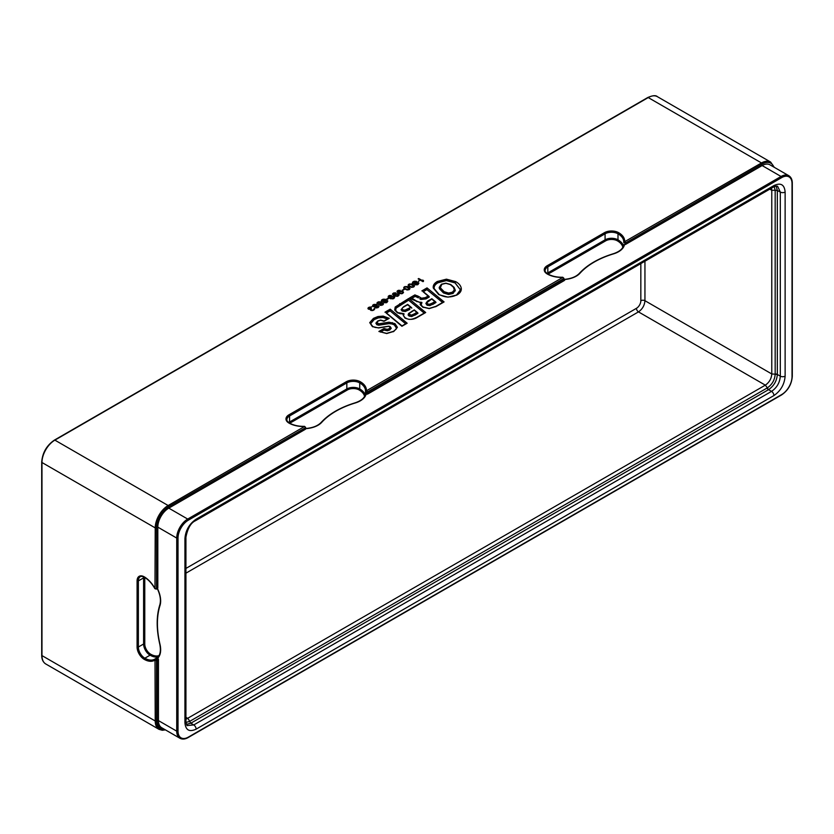 <?xml version="1.0" encoding="UTF-8"?>
<svg xmlns="http://www.w3.org/2000/svg" width="834" height="834" viewBox="0 0 834 834"><rect width="100%" height="100%" fill="white"/><g stroke="black" fill="none" stroke-linecap="round" stroke-linejoin="round"><path stroke-width="1.25" d="M422.984 281.663L418.136 278.869L418.741 278.514L422.765 280.839L422.65 280.068L423.474 280.547L422.984 281.663M418.188 281.454L419.596 280.641L418.188 281.454M416.875 282.351L418.929 283.164L417.365 284.801L415.186 284.738L414.759 283.675L412.403 283.007L414.175 281.256L416.354 281.329L416.875 282.351M411.621 284.404L412.622 284.311L414.394 285.791M411.642 283.956L408.879 284.238L408.16 285.103L408.587 286.052L411.569 287.417L413.685 287.011L413.685 286.083L412.069 287.011L409.087 285.76L408.973 284.874L410.495 284.238L413.685 286.083M414.394 286.145L413.685 287.011M407.18 286.969L408.18 286.875L409.953 288.356M407.201 286.51L404.438 286.802L403.719 287.667L404.146 288.616L407.128 289.982L409.244 289.575L409.244 288.647L407.628 289.575L404.646 288.324L404.532 287.438L406.054 286.802L409.244 288.647M409.963 288.71L409.233 289.586M402.655 290.43L402.134 290.128L404.063 289.617L402.655 290.43M400.132 290.242L397.776 291.316L398.516 292.578L401.237 291.129L403.5 292.432L401.832 293.776L398.735 293.287L397.067 291.983L397.161 291.076L398.537 290.284L400.122 290.576M395.691 292.797L393.335 293.881L394.075 295.142L396.796 293.683L399.069 294.996L397.391 296.341L394.294 295.841L392.637 294.548L392.72 293.641L394.096 292.849L395.681 293.141M391.261 295.361L388.905 296.445L389.645 297.696L392.355 296.247L394.628 297.561L392.95 298.895L389.853 298.405L388.196 297.113L388.29 296.206L389.655 295.413L391.24 295.705M387.112 299.396L386.601 299.104L388.008 298.28L388.529 298.582L387.112 299.396M385.798 300.292L387.862 301.105L386.288 302.742L384.12 302.679L383.692 301.616L381.336 300.949L383.098 299.197L385.277 299.27L385.798 300.292M377.051 303.649L377.083 302.669L377.823 304.285L380.002 304.358L381.67 302.898L382.399 303.43L382.379 302.732L383.223 304.514L381.002 305.421L379.897 305.234L382.41 304.483L382.399 303.43M380.846 302.596L380.877 301.95L382.379 302.732M380.877 301.95L378.563 301.825L377.083 302.669M376.311 305.265L376.395 304.389L376.832 305.578L378.98 306.234M376.395 304.389L373.663 304.556L372.652 305.234L372.767 306.495L374.81 306.735L375.957 307.986L377.979 307.631L378.99 306.589M368.117 308.872L368.211 307.798L368.649 309.226L368.618 308.267L369.754 309.06L371.38 308.486M370.369 309.977L370.369 309.299L368.649 309.226L368.628 308.549M370.369 309.299L370.911 310.415L372.871 310.488L374.32 308.455L374.654 309.206L373.841 310.019M372.444 310.571L373.841 309.654M372.464 310.133L371.203 310.008L371.391 308.955M371.474 307.12L368.618 308.267M371.484 306.776L368.211 307.798M384.036 321.288L389.228 318.296L387.946 319.036L389.228 318.296L383.15 316.096L377.948 316.524L373.465 318.359L369.723 322.633L372.318 326.521L378.553 327.96L388.79 326.303L390.26 327.533L389.155 328.7L387.153 329.347L384.057 328.492L378.897 331.463L386.695 333.548L393.856 331.39L397.401 327.324L394.962 323.602L388.988 322.195L378.719 323.811L376.874 322.414L378.25 320.996L380.648 320.225L383.994 321.309M408.723 298.468L395.191 307.037L394.701 309.967L397.224 312.625L400.132 313.699L404.094 313.886L403.354 315.659L405.387 318.004C407.232 318.192 408.212 321.455 417.063 317.201A0.917 0.532 60 0 1 417.521 317.254L425.694 312.521L424.516 313.209L425.694 312.521L408.723 298.468L408.597 300.031L396.035 307.986L395.597 310.602L394.701 309.967L395.597 310.602M421.222 302.231L419.148 302.21L416.093 300.813A0.917 0.553 -57.9 0 0 415.613 300.845L420.409 302.481L420.19 304.66L422.661 307.068L429.176 308.611L436.307 306.401L444.074 301.918L442.885 302.606L444.074 301.918L427.029 287.897L426.904 289.461L423.224 291.587M415.613 300.845L410.766 298.781M411.058 298.76L415.144 296.404L418.314 297.748A0.917 0.542 121.7 0 1 418.981 296.643L414.915 294.892L415.144 296.247L410.953 298.676M425.33 297.644L428.071 296.06L429.26 296.862L425.976 298.76A0.917 0.532 -120 0 0 425.33 297.644L421.514 298.218L420.472 297.561L419.804 298.666L420.826 299.323A0.917 0.553 -57.5 0 1 421.514 298.218M158.46 659.882A0.917 0.532 0 0 0 157.167 659.882L157.167 720.607L158.46 720.607L158.46 659.882A2.012 1.157 -120 0 0 157.782 658.099L155.124 658.902A0.917 0.74 -124.9 0 1 155.166 658.881L156.959 657.849M157.376 588.429A1.095 0.636 -120 0 0 157.814 587.876L157.814 527.14A15.523 8.965 120 0 1 168.791 508.135L187.702 519.061L781.051 176.485L762.14 165.559L625.615 244.383A1.095 0.636 0 0 1 624.489 244.539L623.749 244.581C623.227 248.522 619.756 251.587 613.334 253.734L613.574 253.849A20.548 11.864 0 0 0 624.489 244.539M305.578 428.655A1.095 0.636 0 0 1 305.317 429.312L168.791 508.135M354.94 403.072L355.076 402.843C361.466 400.695 364.938 397.662 365.48 393.721L366.324 392.918L366.116 394.169A2.012 1.157 0 0 0 368.002 393.867L564.222 280.578A2.012 1.157 0 0 0 564.754 279.494L564.17 279.39M781.051 394.93A0.917 0.532 -120 0 0 781.51 394.972C788.088 390.468 791.674 384.234 792.3 376.29A0.917 0.532 0 0 1 792.029 376.666A14.605 8.434 -60 0 1 781.698 394.555L188.348 737.12A14.605 8.434 -60 0 1 178.017 731.157L178.017 538.066A14.605 8.434 -60 0 1 188.348 520.176L781.698 177.6A0.917 0.532 -120 0 0 781.051 176.485A15.523 8.965 -60 0 1 788.818 175.713L769.897 164.798A15.523 8.965 120 0 0 762.14 165.559M365.48 393.69L366.116 394.169L365.48 393.69M366.324 392.918A1.095 0.636 0 0 0 367.356 392.751L563.576 279.463A1.095 0.636 0 0 0 563.899 279.015A0.917 0.73 157.5 0 0 564.754 279.494A20.548 11.864 0 0 0 579.964 273.26A79.637 45.974 180 0 1 613.574 253.849M785.128 376.144L785.128 192.06C784.471 184.575 780.728 182.427 773.921 185.586L196.136 519.175C189.318 523.867 185.586 530.341 184.929 538.587L184.929 722.671C185.586 730.146 189.318 732.304 196.136 729.135L773.921 395.556C780.728 390.865 784.46 384.391 785.128 376.144A3.43 1.981 0 0 1 780.311 376.165C779.821 382.639 776.892 387.706 771.533 391.375L768.562 389.655C773.889 385.975 776.819 380.919 777.34 374.456L777.34 190.486L776.173 186.107M186.503 724.36L190.861 723.182L193.749 724.954L187.452 725.517C186.983 726.112 186.482 724.694 185.93 721.264L185.93 537.179A3.43 1.981 180 0 1 184.929 538.587M196.136 519.175A3.43 1.981 60 0 1 195.417 520.75L773.212 187.16C775.411 186.159 776.892 185.888 777.653 186.347L780.311 192.081L777.34 190.486L775.172 190.34L774.244 186.639M771.471 188.161L771.773 190.246L775.172 190.34M769.761 189.151L771.773 190.246L771.773 373.966C771.408 378.73 769.25 382.452 765.32 385.152L767.353 387.862C772.096 384.568 774.703 380.054 775.172 374.32L775.172 190.465A1.793 1.032 0 0 1 777.34 190.611M189.652 721.389L767.207 387.946A1.793 1.032 60 0 0 768.406 389.739L190.861 723.182L189.652 721.389L185.992 722.432M777.34 374.33A1.793 1.032 180 0 0 775.172 374.195L771.773 373.966L644.943 300.699C644.546 305.442 642.389 309.164 638.479 311.885L765.32 385.152L185.93 719.304M418.741 279.213L418.741 278.514M422.765 281.538L422.765 280.839M423.474 281.381L423.474 280.547M422.765 281.037L423.422 281.412M419.085 280.943L419.085 280.349M418.22 283.456L418.314 282.58M418.314 283.466L418.616 282.757M414.759 284.363L414.759 283.675M412.549 283.195L412.601 282.173M412.59 283.08L413.007 281.84M416.26 283.06L416.156 281.798L413.612 282.08L413.612 281.496M414.196 281.788L414.175 281.256M414.759 284.175L416.354 281.329M416.354 282.226L416.656 281.506M413.111 283.612L413.612 282.08M414.852 284.154L415.363 283.091M418.178 284.425L418.22 283.341L417.427 284.279L415.488 284.321L415.77 282.851M414.852 283.258L413.111 282.726M416.062 283.153L416.062 282.559M413.226 283.654L413.226 283.133M418.22 283.341L415.77 283.331M415.384 284.78L415.384 284.029M418.126 284.457L418.126 283.748M417.824 284.613L417.824 284.05M413.977 285.197L413.977 286.093L413.528 284.832M412.632 284.884L412.622 284.311M413.977 286.093L414.175 285.416M408.295 285.676L408.358 284.613M408.358 285.53L408.879 284.238M409.557 284.457L409.536 283.935M408.879 285.165L408.994 286.385M413.591 287.052L413.591 286.375M409.609 286.75L409.609 286.177M409.087 286.448L409.087 285.76M409.536 287.761L409.536 288.658L409.087 287.396M408.191 287.449L408.18 286.875M409.536 288.658L409.734 287.98M403.854 288.241L403.927 287.177M403.917 288.095L404.438 286.802M405.115 287.021L405.095 286.5M404.438 287.73L404.553 288.95M409.15 289.617L409.15 288.939M408.743 289.805L408.743 289.283M405.168 289.304L405.168 288.731M404.646 289.012L404.646 288.324M403.552 289.909L403.552 289.315M397.724 292.651L397.682 291.629M397.787 292.703L397.787 291.952M397.995 292.849L397.995 292.161M398.516 293.151L398.516 292.578M398.715 293.276L398.715 292.703M398.808 293.318L398.913 292.088M398.913 293.005L399.319 291.764M399.82 292.067L399.82 291.473M399.538 293.651L399.726 292.119L401.342 291.535L402.676 292.077L402.666 291.368M402.77 292.327L403.083 291.608M403.395 292.703L403.395 292.025M397.13 292.056L397.161 291.076M397.161 291.994L397.568 290.753M397.964 291.129L397.974 290.524M402.77 293.328L402.791 292.369L401.383 293.422L399.538 292.942M399.434 292.64L399.455 293.61M399.747 293.693L399.747 293.172M402.686 293.37L402.686 292.661M402.488 293.485L402.488 292.901M393.283 295.215L393.241 294.193M393.346 295.267L393.346 294.506M393.554 295.413L393.554 294.725M394.075 295.716L394.075 295.142M394.273 295.83L394.273 295.257M394.367 295.882L394.472 294.652M394.472 295.57L394.878 294.329M395.379 294.621L395.389 294.037M398.225 294.621L398.225 293.933M398.329 294.882L398.642 294.173M398.954 295.267L398.954 294.579M392.689 294.621L392.72 293.641M392.72 294.558L393.127 293.318M393.523 293.693L393.533 293.088M398.329 295.882L398.35 294.934L396.431 296.039L394.993 295.205L396.911 294.1L398.35 294.934M394.993 295.205L395.014 296.174M395.306 296.258L395.306 295.736M395.097 296.206L395.097 295.507M398.256 295.934L398.256 295.226M398.058 296.049L398.058 295.465M388.842 297.78L388.8 296.758M388.905 297.821L388.915 297.071M389.113 297.978L389.113 297.29M389.634 298.28L389.645 297.696M389.843 298.395L389.843 297.821M389.926 298.436L390.031 297.217M390.031 298.134L390.437 296.894M390.938 297.185L390.948 296.602M393.794 297.185L393.794 296.497M393.898 297.446L394.201 296.737M394.513 297.832L394.513 297.144M388.258 297.185L388.29 296.206M388.279 297.123L388.686 295.882M389.092 296.258L389.092 295.643M393.888 298.447L393.909 297.498L391.99 298.603L390.552 297.769L392.47 296.664L393.909 297.498M390.552 297.769L390.583 298.739M390.865 298.822L390.865 298.301M390.656 298.77L390.656 298.061M393.815 298.489L393.815 297.79M393.617 298.614L393.617 298.019M388.008 298.874L388.008 298.28M387.153 301.397L387.237 300.511M387.237 301.408L387.549 300.699M383.692 302.294L383.692 301.616M381.472 301.137L381.524 300.104M381.524 301.022L381.93 299.781M385.193 301.001L385.079 299.74L382.535 300.021L382.535 299.437M383.119 299.719L383.098 299.197M383.692 302.117L385.277 299.27M385.277 300.167L385.589 299.448M382.045 301.554L382.535 300.021M383.786 302.096L384.318 301.908M387.059 301.689L387.059 302.398L387.153 301.282L386.351 302.221L384.62 302.388L384.693 300.793M383.786 301.199L382.045 300.657M384.995 301.095L384.995 300.501M384.286 301.918L384.286 301.032M382.149 301.595L382.149 301.074M387.153 301.282L384.703 301.262M384.307 302.721L384.307 301.971M386.757 302.554L386.757 301.981M377.083 303.586L377.489 302.346M377.99 302.638L378 302.054M381.659 302.94L381.659 302.315M380.961 302.898L381.586 303.169M382.67 303.837L382.994 303.18M383.317 304.295L383.317 303.607M382.41 305.077L382.41 304.483M382.618 304.963L382.608 304.274M382.691 304.91L382.712 303.962M380.94 303.899L380.961 302.951L378.229 304.389M377.708 304.222L377.604 303.222L377.614 304.17M377.708 303.513L378.229 303.93M377.604 303.222L379.522 302.117L380.961 302.951M377.917 304.306L377.917 303.753M380.867 303.951L380.867 303.242M380.669 304.066L380.669 303.482M378.271 306.516L378.355 305.64M378.355 306.537L378.667 305.817M374.81 307.423L374.81 306.735M372.6 306.266L372.652 305.234M372.642 306.151L373.059 304.91M373.653 305.15L373.663 304.556M374.247 304.848L374.226 304.327M376.395 305.286L376.707 304.577M373.163 306.683L374.059 304.91L376.311 305.275L374.299 306.443L373.163 305.786M374.81 307.235L375.446 307.027M378.229 307.496L378.271 306.401L377.468 307.339L375.54 307.392L375.811 305.922M376.311 306.13L376.311 305.275M376.113 306.224L376.113 305.63M375.415 307.048L375.415 306.151M374.904 307.225L374.904 306.328M378.271 306.401L375.821 306.391M375.425 307.85L375.425 307.1M378.177 307.517L378.177 306.818M377.875 307.673L377.875 307.11M368.002 308.736L368.002 308.163M368.201 308.716L368.513 307.527M369.316 307.663L369.316 307.058M368.732 309.258L368.743 308.695M370.369 309.852L370.963 308.716M371.203 310.529L371.203 310.008M373.434 310.238L373.434 309.664M373.924 309.967L373.934 309.028M373.934 309.57L374.32 308.455M380.585 332.13L384.12 329.941L380.45 332.057M384.057 328.492L384.12 329.941L387.32 330.608L387.153 329.347M370.619 323.748L374.112 319.62L378.334 317.9L383.004 317.504L387.946 319.182M375.946 323.394L376.874 322.414M375.967 323.258L376.832 324.718L378.751 325.229L389.009 323.623L391.938 323.946L394.315 324.874L396.484 328.189M384.12 330.097L387.32 330.764L389.801 329.972L391.188 328.169M386.142 313L401.915 326.261L407.159 323.227L405.97 323.915L407.159 323.227L390.197 309.164L390.072 310.728L386.33 312.886M386.434 312.979L390.072 310.873L405.647 323.79M390.072 310.873L405.751 323.738M395.597 310.759L396.035 308.142L408.597 300.177L424.183 313.094M408.597 300.177L424.287 313.031M417.521 317.254C413.612 319.756 409.411 320.027 404.928 318.046L402.697 313.813L404.094 313.886L403.354 315.721M401.123 309.664L402.165 311.072L405.23 311.52L409.828 309.424M411.704 316.545L411.391 315.158L409.077 314.105L409.327 313.292L414.279 310.154L416.802 312.437L414.321 313.865A0.917 0.532 60 0 1 414.967 314.991L411.704 316.399L409.192 315.95L408.191 314.96L408.514 313.959L408.191 315.116L409.192 316.096L411.704 316.545L417.99 313.24L414.967 315.137M407.576 304.754L411.819 308.121L410.641 307.308L409.181 308.153A0.917 0.532 60 0 1 409.828 309.268L405.23 311.374L404.886 310.144L402.812 309.81C401.581 308.851 401.998 307.85 404.073 306.787L407.576 304.754M416.802 312.437L417.99 313.24L416.802 312.437M409.327 313.292L408.514 313.813L409.327 313.292M423.328 291.671L426.904 289.617L442.552 302.481M426.904 289.617L442.656 302.419M421.066 305.421L421.931 302.471L420.409 302.481L421.931 302.471L421.066 305.265L420.19 304.66L421.066 305.265M417.104 301.741L416.468 301.366L417.104 301.741M413.706 299.594A0.917 0.553 122.7 0 0 413.518 299.177L416.093 300.813A0.917 0.553 -57.9 0 1 416.281 301.23M418.314 297.894L417.125 297.029L417.771 295.903M423.036 291.692L429.26 297.019L425.976 298.916L420.826 299.469L425.976 298.916M419.804 298.812L420.826 299.469M425.913 303.545L427.102 305.234L429.917 305.619L436.005 302.45L432.877 304.4M415.144 296.404L417.125 297.175M431.72 299.072L436.005 302.45L434.816 301.637L432.231 303.138A0.917 0.532 60 0 1 432.877 304.254L429.917 305.473L429.552 304.243L427.748 303.962L426.82 302.659L431.72 299.072M434.191 288.887C433.784 286.479 435.035 284.436 437.954 282.768L446.43 280.599L455.02 282.882L460.389 289.825M439.195 287.511L439.435 288.752L443.5 292.963L448.525 294.485L453.05 293.453L455.291 290.274M453.383 287.177L454.322 289.982L452.403 292.181L448.588 293.068L444.147 291.702L440.321 287.751L441.843 284.29L445.888 283.331L450.297 284.561L453.383 287.177M41.971 654.846A0.917 0.532 0 0 0 41.971 655.597A18.265 10.54 120 0 0 45.745 663.958C43.076 662.269 41.721 659.35 41.7 655.222L41.7 462.13A0.917 0.532 180 0 0 41.971 462.505L41.971 655.597L155.228 720.983L154.999 660.028A0.917 0.74 -124.9 0 1 155.124 658.912L154.697 659.183A19.724 11.384 -120 0 0 155.093 658.933M165.403 729.875L162.296 730.271L159.013 729.343A18.265 10.54 -60 0 1 155.228 720.983A0.917 0.532 0 0 0 156.521 720.983A17.347 10.018 -60 0 0 164.903 729.583M154.978 588.554L155.228 527.891L41.971 462.505A18.265 10.54 120 0 1 54.877 440.133L168.145 505.529L304.483 426.518M154.999 588.585A20.631 11.916 -120 0 0 144.188 576.805A10.039 5.796 -120 0 0 137.089 580.902L137.089 647.017A10.039 5.796 -120 0 0 144.188 659.319A20.631 11.916 -120 0 0 154.999 660.028M54.231 440.508A0.917 0.532 60 0 1 54.877 440.133L648.237 97.568A0.917 0.532 -120 0 0 647.591 97.943M156.521 527.891A0.917 0.532 180 0 1 155.228 527.891A18.265 10.54 -60 0 1 168.145 505.529A0.917 0.532 60 0 1 168.791 506.645A17.347 10.018 -60 0 0 156.521 527.891L156.521 588.616A1.095 0.636 60 0 1 156.271 589.138L157.584 588.377M624.968 241.777A0.917 0.532 60 0 1 625.615 242.892A1.095 0.636 180 0 1 623.738 242.454A0.917 0.74 4.9 0 1 624.656 241.693L761.494 162.953L648.237 97.568A18.265 10.54 120 0 1 657.369 96.661C655.826 95.128 652.626 95.42 647.778 97.515L54.429 440.091C46.673 445.408 42.44 452.758 41.7 462.13M624.656 241.693A20.631 11.916 0 0 0 618.64 232.686A10.039 5.796 0 0 0 604.431 232.686L547.177 265.744A10.039 5.796 0 0 0 547.177 273.938A20.631 11.916 0 0 0 562.794 277.42L366.397 390.802A20.631 11.916 0 0 0 360.371 381.784A10.039 5.796 0 0 0 346.173 381.795L288.918 414.842A10.039 5.796 0 0 0 288.918 423.046A20.631 11.916 0 0 0 304.525 426.518M384.954 312.187L390.197 309.164M409.588 297.967L414.915 294.892M418.981 296.643L420.472 297.561M421.858 290.889L427.029 287.897M438.778 294.652L448.035 297.144L457.074 294.902C460.128 293.099 461.536 290.941 461.275 288.418C460.879 285.749 459.002 283.477 455.666 281.621L446.44 279.171L437.308 281.496C434.201 283.32 432.856 285.499 433.284 288.043L438.778 294.652M625.615 244.383L625.615 242.892L762.14 164.069A0.917 0.532 -120 0 0 761.494 162.953A18.265 10.54 -60 0 1 770.626 162.046L657.369 96.661M155.207 658.86A1.095 0.636 60 0 1 156.521 660.257L156.521 720.983M156.792 658.912A1.095 0.636 -120 0 1 157.167 659.882L156.521 660.257A0.917 0.532 180 0 1 155.228 660.257M156.292 589.117L154.843 588.648C151.986 583.487 148.494 579.682 144.376 577.222C141.832 576.263 140.466 576.096 140.268 576.721A9.132 5.275 -120 0 0 138.371 580.902L138.371 647.017A9.132 5.275 -120 0 0 144.835 658.203A19.724 11.384 -120 0 0 154.697 659.183M158.064 656.89A19.724 11.384 60 0 1 150.057 655.18L144.835 658.203A0.917 0.532 120 0 0 144.188 659.319M158.981 655.618A18.901 10.915 60 0 1 150.641 654.179L150.057 655.18A9.132 5.275 60 0 1 143.604 644.004L138.371 647.017L137.089 647.017M150.641 654.179A8.309 4.795 60 0 1 144.772 644.004L143.604 644.004L143.604 577.889L138.371 580.902A0.917 0.532 180 0 1 137.089 580.902M144.835 577.18L144.188 576.805L144.835 577.18M155.228 588.616A0.917 0.532 0 0 0 156.521 588.616L157.814 587.876M305.63 427.342A1.095 0.636 180 0 1 305.317 427.821L168.791 506.645M305.317 429.312L305.317 427.821A0.917 0.532 -120 0 0 304.671 426.706M289.565 423.401A0.917 0.532 120 0 0 288.918 423.046M365.49 391.427A19.724 11.384 0 0 0 365.511 390.958A19.724 11.384 0 0 0 359.735 382.91A9.132 5.275 0 0 0 346.819 382.91L289.565 415.968A9.132 5.275 0 0 0 286.886 419.69C286.448 420.19 287.271 421.285 289.377 423.005C293.558 425.34 298.603 426.455 304.504 426.351L305.63 427.373L305.63 428.864M288.71 422.577A9.132 5.275 180 0 1 289.565 422.004L289.565 415.968L288.918 414.842M289.784 423.234A8.309 4.795 180 0 1 290.149 423.005L289.565 422.004L346.819 388.946L346.819 382.91A0.917 0.532 -120 0 0 346.173 381.784M290.149 423.005L347.403 389.958L346.819 388.946A9.132 5.275 180 0 1 359.735 388.946L359.735 382.91L360.371 381.784M365.48 393.585L365.48 391.521A0.917 0.74 4.9 0 1 366.397 390.802M366.71 390.885A0.917 0.532 60 0 1 367.356 392.001A1.095 0.636 180 0 1 365.48 391.563L365.48 393.638M563.867 278.869A1.095 0.636 0 0 1 563.899 279.015L563.899 278.264A1.095 0.636 180 0 1 563.576 278.712L367.356 392.001L367.356 392.751A0.917 0.532 -120 0 0 368.002 393.867M564.222 280.578A0.917 0.532 60 0 1 563.576 279.463L563.576 278.712A0.917 0.532 -120 0 0 562.929 277.597M547.823 274.303A0.917 0.532 120 0 0 547.177 273.938M623.749 242.319A19.724 11.384 0 0 0 623.769 241.85A19.724 11.384 0 0 0 617.994 233.801A9.132 5.275 0 0 0 605.077 233.801L547.823 266.859A9.132 5.275 0 0 0 545.144 270.591C544.706 271.081 545.53 272.186 547.636 273.896C551.816 276.231 556.862 277.347 562.762 277.253L563.899 278.264M546.968 273.469A9.132 5.275 180 0 1 547.823 272.895L547.823 266.859L547.177 265.744M548.042 274.125A8.309 4.795 180 0 1 548.407 273.906L547.823 272.895L605.077 239.838L605.077 233.801A0.917 0.532 -120 0 0 604.431 232.686M623.467 245.915A19.724 11.384 180 0 0 617.994 239.838L617.41 240.849A8.309 4.795 180 0 0 605.661 240.849L605.077 239.838A9.132 5.275 180 0 1 617.994 239.838L617.994 233.801L618.64 232.686M762.14 164.069A17.347 10.018 -60 0 1 773.775 167.029M157.167 720.607A16.44 9.487 120 0 0 163.725 728.906M144.772 644.004L144.772 577.889L143.604 577.889A9.132 5.275 60 0 1 143.667 576.857M347.403 389.958A8.309 4.795 180 0 1 359.152 389.958L359.735 388.946A19.724 11.384 180 0 1 365.209 395.014M623.749 242.413L623.769 241.85M792.029 182.823A0.917 0.532 180 0 1 792.029 183.574L792.029 376.666M781.698 177.6A14.605 8.434 -60 0 1 792.029 183.574M178.017 538.066A0.917 0.532 180 0 1 176.725 538.066L176.725 731.157L158.46 720.607A15.523 8.965 120 0 0 161.671 727.717L179.946 738.267A15.523 8.965 -60 0 1 176.725 731.157A0.917 0.532 0 0 0 178.017 731.157M188.348 737.12A0.917 0.532 60 0 1 188.161 737.548L781.51 394.972A0.917 0.532 -120 0 0 781.698 394.555M188.348 520.176A0.917 0.532 60 0 0 187.702 519.061A15.523 8.965 -60 0 0 176.725 538.066L157.814 527.14M157.782 658.099A20.548 11.864 -120 0 0 159.992 644.348A79.637 45.985 60 0 1 159.992 605.547A20.548 11.864 -120 0 0 157.407 588.481M305.63 428.655A20.548 11.864 0 0 0 321.705 422.358A79.637 45.974 180 0 1 355.315 402.958A20.548 11.864 0 0 0 366.116 394.169M320.975 422.817A0.824 0.594 42.2 0 1 321.705 422.358M305.286 428.52C312.427 428.019 317.691 425.997 321.1 422.484C329.013 413.914 340.335 407.367 355.076 402.843L355.315 402.958M359.152 389.958A18.901 10.915 180 0 1 364.573 396.452M579.244 273.708A0.824 0.594 42.2 0 1 579.964 273.26M613.199 253.963L613.334 253.734C598.593 258.259 587.272 264.805 579.359 273.375C576.117 276.752 571.102 278.754 564.295 279.369L563.899 279.015M617.41 240.849A18.901 10.915 180 0 1 622.831 247.344M605.661 240.849L548.407 273.906M160.013 604.692A0.824 0.594 17.8 0 0 159.992 605.547M773.921 395.556A3.43 1.981 -120 0 0 771.533 391.375L193.749 724.954A3.43 1.981 60 0 1 196.136 729.135M184.929 722.671A3.43 1.981 0 0 0 185.93 721.264M773.212 187.16A3.43 1.981 -120 0 0 773.921 185.586M785.128 192.06A3.43 1.981 180 0 1 780.311 192.081L780.311 376.165L777.34 374.456L775.172 374.32M768.406 389.739L767.353 387.862M185.93 717.292L187.921 718.512L189.808 721.306A1.793 1.032 -120 0 0 191.017 723.088M644.943 261.219L644.943 300.699A2.919 1.689 180 0 0 640.835 300.72L640.835 263.586M640.835 300.72A6.203 3.586 -60 0 1 636.446 308.319A2.919 1.689 60 0 0 638.479 311.885L185.93 573.166M185.93 568.423L636.446 308.319M377.604 321.371L378.25 320.996L377.604 321.371M396.504 327.741L394.315 324.718L391.938 323.8L389.009 323.467L378.751 325.083L376.832 324.572L375.946 323.29M376.832 324.718L377.479 323.446M378.751 325.229L378.719 323.811M383.348 324.426L382.962 323.05M389.009 323.623L388.988 322.195M391.938 323.946L392.282 322.57M394.315 324.874L394.962 323.602M396.484 328.033L397.401 327.324M393.21 331.765L393.856 331.39L393.21 331.765M391.198 328.106L389.801 329.826L387.32 330.764M389.801 329.972L389.155 328.7M391.167 328.502L390.26 327.533M390.354 326.98L389.707 326.605L390.354 326.98M372.965 326.886L372.318 326.521L372.965 326.886M387.946 319.036L383.004 317.358L378.334 317.754L374.112 319.474L370.619 323.675L372.777 326.469L375.164 327.428L378.542 327.793L388.832 326.136L390.156 326.563L391.198 328.242M370.63 323.561L369.723 322.633M374.112 319.62L373.465 318.359M378.334 317.9L377.948 316.524M383.004 317.504L383.15 316.096M416.875 317.608A0.917 0.532 60 0 1 417.063 317.201L424.86 312.698M397.87 313L397.224 312.625L397.87 313M403.447 313.584L397.682 312.583L395.504 310.29M396.035 308.142L395.191 307.037M399.705 303.67A0.917 0.532 60 0 1 400.351 304.796L400.351 304.942M405.23 311.52L402.165 310.926L401.123 309.737M409.181 308.153L404.886 310.144M403.416 307.173A0.917 0.532 59.6 0 1 404.073 306.787M402.165 311.072L402.812 309.81M414.321 313.865L411.391 315.158M411.954 311.499A0.917 0.532 60 0 1 412.601 311.134M409.077 314.105L408.191 314.96L408.514 313.813M409.192 316.096L409.838 314.835M435.661 306.756A0.917 0.532 60 0 1 436.307 306.401M423.297 307.444L422.661 307.068L423.297 307.444M443.229 302.096L435.848 306.359L429.135 308.444L423.109 307.027L420.962 304.931M412.423 298.708L413.518 299.177A0.917 0.553 122.7 0 0 413.018 299.197M429.917 305.619L427.102 305.077L425.913 303.409L426.82 302.659M432.231 303.138L429.552 304.243M428.801 300.761A0.917 0.532 60 0 1 429.447 300.386M427.102 305.234L427.748 303.962M456.427 295.267L457.074 294.902L456.427 295.267M460.389 289.732L455.02 282.736L446.43 280.443L437.954 282.611C435.046 284.311 433.784 286.354 434.191 288.731L434.118 287.866M434.191 288.731L433.284 288.043M437.954 282.768L437.308 281.496M446.43 280.599L446.44 279.171M455.02 282.882L455.666 281.621M460.368 289.346L461.275 288.418M450.944 284.936L450.297 284.561L450.944 284.936M439.435 288.752L439.195 287.449L441.384 284.238L445.898 283.164L450.756 284.519L454.092 287.344L455.291 290.201L453.05 293.307L448.525 294.329L443.5 292.817L439.435 288.606L440.321 287.751M443.5 292.963L444.147 291.702M448.525 294.485L448.588 293.068M453.05 293.453L452.403 292.181M455.218 290.951L454.322 289.982M441.843 284.29L441.196 284.655M159.013 729.343L45.745 663.958M365.511 390.958L365.48 391.553M774.275 167.321L770.626 162.046M792.3 376.29L792.3 183.199C792.29 179.675 791.122 177.183 788.818 175.713M179.946 738.267C182.365 739.529 185.096 739.289 188.161 737.548M157.115 588.241C160.243 594.684 161.139 600.251 159.784 604.963C156.323 616.097 156.323 629.18 159.774 644.202C161.108 650.812 160.211 655.336 157.063 657.776L157 657.817M185.93 537.179C187.681 528.308 190.85 522.835 195.417 520.75M388.321 318.505L384.015 320.996L380.596 320.058L377.792 320.954L375.967 323.019M396.494 327.981C397.026 328.356 395.994 329.472 393.408 331.348L386.653 333.381L379.804 331.692M406.314 323.404L401.998 325.896L385.881 312.521M411.558 307.631L407.68 304.389L403.604 306.745L401.123 309.591M417.73 312.76L414.248 309.873L408.639 313.459M408.629 313.448L408.128 314.814M410.516 298.301L412.319 298.697M428.999 296.383L422.775 291.212M435.744 301.96L431.824 298.708L428.989 300.344C428.092 300.49 427.06 301.512 425.913 303.399M460.389 289.898L456.615 294.85C454.467 296.174 451.611 296.883 448.046 296.977C445.867 297.102 442.927 296.31 439.237 294.6L434.18 288.637"/></g></svg>

